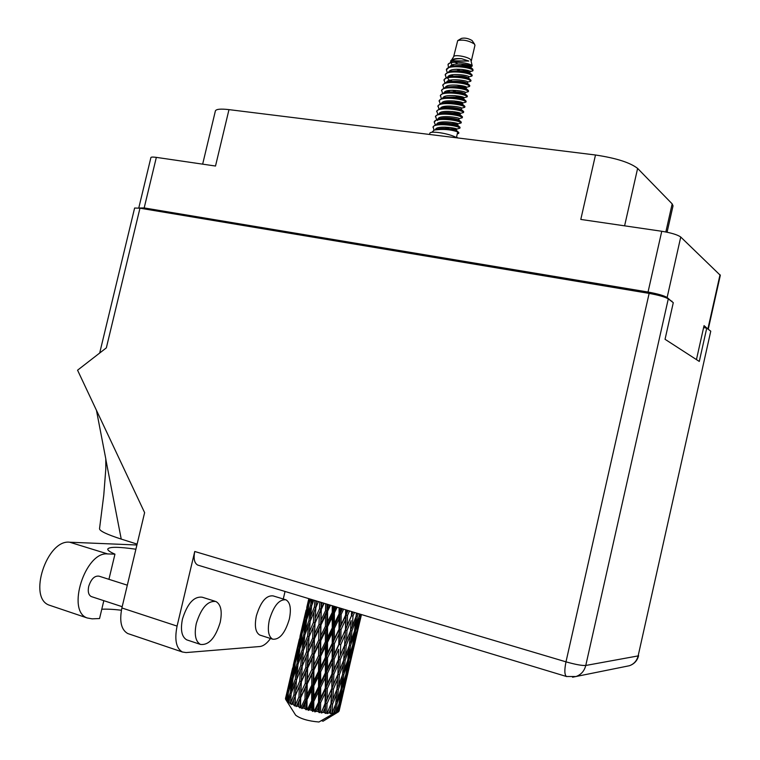 <?xml version="1.0" encoding="UTF-8"?>
<svg xmlns="http://www.w3.org/2000/svg" width="760" height="760" viewBox="0 0 760 760"><rect width="100%" height="100%" fill="white"/><g stroke="black" fill="none" stroke-linecap="round" stroke-linejoin="round"><path stroke-width="1.14" d="M708.187 329.232L704.045 325.641L696.445 359.594M202.654 164.15L215.384 110.931C216.125 109.107 220.656 108.67 228.978 109.63L595.489 155.002L580.792 219.431L661.76 231.268C671.27 232.845 677.597 234.764 680.741 237.034L720.318 275.31L708.282 329.099M671.85 301.587L667.128 297.502C663.898 295.583 657.533 293.769 648.042 292.04L144.181 207.927L138.928 208.031M138.823 207.765L150.907 157.548C151.173 156.968 152.978 156.911 156.341 157.377L215.507 166.031L228.978 109.63M595.489 155.002C616.094 158.089 630.144 162.564 637.621 168.416L672.172 203.88L673.028 205.865L667.081 232.218M671.944 301.169L671.128 301.026M196.28 623.561C194.094 634.543 195.482 641.487 200.44 644.413C208.781 645.401 215.365 638.058 220.191 622.392C222.395 611.42 220.98 604.466 215.935 601.521C207.765 600.505 201.21 607.848 196.28 623.561M215.013 601.236L202.255 597.227C193.99 596.163 187.387 603.45 182.457 619.067C180.281 629.983 181.716 636.918 186.741 639.853L187.663 640.167M269.344 619.998C267.311 630.258 268.423 636.661 272.697 639.198C279.594 639.844 285.152 633.108 289.351 619.02C291.403 608.779 290.272 602.376 285.94 599.811C279.158 599.136 273.628 605.862 269.344 619.998M285.247 599.602L273.077 595.887C266.209 595.175 260.642 601.853 256.358 615.904C254.334 626.116 255.483 632.5 259.815 635.056L260.519 635.284M91.77 596.723L91.266 596.562C88.521 595.042 87.666 591.65 88.701 586.406C91.143 578.93 94.611 575.529 99.085 576.184L127.319 585.181M177.08 626.097L194.75 551.494L565.991 661.846L649.135 293.398L139.964 208.192L106.343 347.861L77.567 370.196L144.618 512.639L121.885 607.971L177.08 626.097C174.373 639.702 176.139 648.327 182.381 651.994L186.076 652.574L259.834 646.522C263.378 646.105 266.94 643.435 270.503 638.495M283.271 599.003L285.038 591.461M198.35 565.26L197.733 565.079C194.351 563.169 193.353 558.638 194.75 551.494M128.963 633.944L127.756 633.536C121.21 629.803 119.254 621.271 121.885 607.971M649.135 293.398C658.663 295.137 665.047 296.96 668.287 298.87L585.77 665.466L638.134 655.908L710.761 331.189L706.743 328.13L703.617 327.579M706.743 328.13L699.285 361.437L665.047 339.292L673.284 302.67L668.287 298.87M99.693 353.02L134.615 208.031L139.964 208.192M710.761 331.189L638.134 655.908C636.88 660.801 633.954 664.078 629.375 665.731L626.506 666.311M137.114 544.112L121.229 539.087C106.885 534.461 99.645 531.012 99.522 528.751L103.769 495.188L105.811 468.882L105.792 459.23L121.229 539.087M96.444 410.286L105.934 459.581M50.882 605.711L49.305 605.178C27.569 598.149 46.844 539.23 69.673 542.212L136.905 544.996M103.826 600.675L99.55 618.545L92.121 618.839L87.229 617.975C66.053 611.135 85.377 551.181 107.644 553.936L114.95 554.154C109.953 551.978 107.559 550.269 107.768 549.043C109.212 546.697 118.588 546.753 135.898 549.214M101.783 609.216C106.951 608.969 113.487 609.301 121.4 610.223M114.95 554.154L108.927 579.319M474.658 44.308L472.122 40.565C468.416 38.361 464.854 37.639 461.443 38.399L457.928 40.461M471.361 60.752L474.962 45.258L474.344 43.956C468.559 40.536 463.02 39.416 457.71 40.584L453.663 56.648M472.245 65.892L470.697 59.641C467.865 56.715 454.727 54.33 453.739 56.553L450.452 61.921M471.57 66.377L471.171 66.481C470.06 66.87 467.01 66.196 462.004 64.457L471.257 66.414C472.235 64.894 451.725 61.779 450.167 66.614M471.988 66.263L471.542 65.218C467.808 62.577 449.891 60.534 448.039 64.41L448.409 67.251M461.928 69.416C467.352 71.013 470.924 71.535 472.634 70.974L473.043 70.528L472.207 69.606L469.423 67.839L472.805 69.198L473.034 70.433M448.039 64.41L452.399 61.123L468.844 61.056L461.671 58.71C456.048 58.263 452.418 58.909 450.765 60.657M458.346 133.523L458.859 132.591L457.729 131.927C450.813 129.466 442.994 128.829 434.283 130.036L431.822 132.344M460.721 123.082L460.019 122.075C455.23 119.633 434.587 117.562 434.207 122.094L435.385 124.82M458.726 133.351L457.577 132.591L456.513 137.189L457.662 137.94M433.732 130.245L434.264 130.045M471.333 76.209L472.226 75.192L471.133 74.195C464.797 71.487 457.216 70.765 448.39 72.029L445.312 74.404L446.034 77.701M472.074 75.848L470.981 74.841C466.308 71.981 445.645 70.072 445.16 75.05M451.202 74.964L452.912 75.924M470.164 81.405L471.019 80.418L469.917 79.429C463.524 76.751 455.924 76.038 447.108 77.292L444.096 79.62L444.856 82.935M472.207 69.606C467.533 66.699 446.87 64.809 446.376 69.835L447.222 72.475M450.395 75.192L451.849 76.076M470.867 81.063L469.765 80.085C465.072 77.273 444.419 75.344 443.945 80.275M450.081 80.189L451.839 81.159M468.986 86.611L469.803 85.633L468.702 84.673C462.26 82.013 454.632 81.311 445.825 82.564L442.88 84.844L443.669 88.16M449.245 80.408L450.747 81.311M469.651 86.288L468.549 85.329C463.847 82.564 443.194 80.617 442.728 85.5M467.808 91.817L468.587 90.858L467.485 89.918C460.987 87.276 453.34 86.583 444.543 87.837L441.664 90.07L442.481 93.394M468.435 91.513L467.333 90.573C462.622 87.856 441.959 85.889 441.512 90.715M447.83 90.639L449.683 91.646M466.63 97.023L467.381 96.083L466.269 95.162C459.714 92.539 452.048 91.855 443.26 93.1L440.448 95.294L441.294 98.629M446.965 90.858L448.542 91.779M467.229 96.738L466.117 95.817C461.387 93.147 440.733 91.162 440.296 95.94M465.452 102.23L466.165 101.308L465.053 100.415C458.451 97.812 450.756 97.137 441.978 98.372L439.233 100.519L440.116 103.863M466.013 101.963L464.901 101.07C460.161 98.439 439.508 96.434 439.08 101.175M464.274 107.436L464.949 106.533L463.828 105.659C457.178 103.085 449.464 102.41 440.695 103.654L438.016 105.745L438.928 109.098M464.797 107.188L463.676 106.314C458.926 103.73 438.273 101.716 437.865 106.4M444.476 106.343L446.5 107.397M463.096 112.651L463.695 111.596L462.612 110.912C455.905 108.357 448.172 107.692 439.413 108.927L436.8 110.979L437.75 114.332M443.555 106.543L445.255 107.502M463.59 112.423L462.46 111.568C457.7 109.031 437.048 106.998 436.648 111.625M461.909 117.866L462.488 116.85L461.396 116.166C454.632 113.629 446.88 112.974 438.13 114.199L435.575 116.204L436.572 119.576M462.374 117.648L461.244 116.822C456.465 114.332 435.812 112.271 435.423 116.859M461.159 122.882L461.282 122.094L460.17 121.419C453.359 118.902 445.578 118.256 436.848 119.481L434.207 122.094M441.142 122.075L443.355 123.168M459.534 128.298L460.066 127.338L458.954 126.673C452.086 124.184 444.286 123.547 435.565 124.754L433.143 126.673L433.865 129.694M440.154 122.255L442.006 123.253M459.942 128.117L458.802 127.328C454.005 124.934 433.352 122.844 432.991 127.328M469.423 67.839C462.593 65.873 456.009 65.512 449.673 66.756L446.376 69.835M437.959 106.105L438.872 108.205M356.383 613.016L356.088 616.332L352.288 626.316L352.991 616.122L354.483 612.446M356.193 615.182L357.086 613.234M351.604 611.572L351.395 615.952L347.168 625.812L347.51 615.429L349.514 610.945M346.978 630.496L351.148 620.616L350.502 630.838L346.474 640.756L346.978 630.496L345.496 630.116L346.075 615.03L347.51 615.429M351.395 615.952L351.747 611.619M351.044 622.383L351.148 620.616M352.991 616.122L351.49 615.761L353.039 612.009M350.541 630.278L352.288 626.316M345.211 630.278L340.812 640.072L341.002 629.631L345.496 619.875L345.496 630.116L344.594 645.259L340.356 655.158L340.689 644.803L345.049 634.961M345.496 619.875L346.218 609.947M344.594 645.259L345.496 630.116L347.168 625.812M344.223 652.089L344.698 645.04L346.474 640.756M307.534 709.27L306.974 709.128L307.03 699.637L311.695 690.108L311.666 700.853L307.534 709.27L308.247 710.381L309.662 709.811L311.666 705.726L311.666 710.286L312.712 711.445L313.813 710.761L313.813 701.366L318.535 691.723L318.526 702.354L314.383 710.885L314.82 711.882L316.512 711.303L318.506 707.161L318.488 711.664L319.219 712.681L320.558 711.996L320.625 702.744L325.251 692.968L325.099 703.428L321.224 712.984L323.095 712.357L325.005 708.158L324.9 712.576L325.242 713.469L326.752 712.756L327.028 703.665L331.408 693.756L330.97 704.017L327.009 713.611L328.956 712.918L330.733 708.653L330.401 713.754L331.997 712.994L332.595 704.092L336.585 694.032L335.74 704.073L331.816 713.735L333.726 712.937L335.312 708.605L334.865 712.842L318.953 722C308.389 721.116 300.618 718.846 295.659 715.188L295.459 714.875M304.883 708.548L302.974 707.987L304.931 703.95L304.883 708.548L306.166 709.831L306.974 709.128M300.998 707.37L300.485 707.199L300.732 697.661L305.178 688.218L304.988 699.038L300.998 707.37L301.919 708.586L302.974 707.987M298.594 706.562L296.913 705.945L298.747 701.936L298.594 706.562L300.01 707.959L300.485 707.199M295.212 705.289L295.336 695.581L299.421 686.185L298.937 697.015L295.212 705.289L296.257 706.6L296.913 705.945M293.217 704.453L291.868 703.836L293.531 699.836L293.217 704.453L294.652 705.945L294.776 705.109M290.548 703.181L291.184 693.528L294.804 684.142L293.892 694.925L290.548 703.181L291.64 704.567L291.868 703.836M289.085 702.364L288.154 701.774L289.598 697.784L289.085 702.364L290.434 703.931L290.225 703.01M287.308 701.176L288.534 691.638L291.602 682.223L290.187 692.911L287.308 701.176L288.353 702.62L288.154 701.774M286.463 700.435L285.998 699.922L287.204 695.913L286.463 700.435L287.109 701.014M286.596 700.853L285.998 699.922M285.665 699.399L290.016 680.551L285.665 699.399L286.226 700.292M285.484 698.782L286.482 694.327L285.646 699.077M330.476 712.984L328.956 712.918M327.227 712.804L326.752 712.756M324.9 712.576L323.095 712.357M321.1 712.082L320.558 711.996M318.488 711.664L316.512 711.303M314.383 710.885L313.813 710.761M311.666 710.286L309.662 709.811M338.779 644.518L334.238 654.293L334.334 643.758L338.941 634.039L338.779 644.518L339.264 644.394L339.644 629.223L341.002 629.631M334.172 659.043L338.675 649.258L338.399 659.632L333.982 669.494L334.172 659.043L332.813 658.616L333.06 643.331L334.334 643.758M338.941 634.039L339.644 629.223L339.967 608.057M338.399 659.632L338.675 649.258M340.689 644.803L339.264 644.394L340.812 640.072M337.782 674.623L333.535 684.551L333.868 674.215L338.228 664.325L337.896 674.367L338.694 659.442L340.356 655.158M332.148 658.702L327.503 668.429L327.531 657.818L332.215 648.166L332.148 658.702L332.813 658.616L331.94 673.958L327.398 683.744L327.484 673.236L332.101 663.48M332.215 648.166L333.06 643.331L333.412 606.081M331.94 673.958L332.433 673.797L332.813 658.616L334.238 654.293M331.569 689.054L327.142 698.962L327.332 688.512L331.844 678.689L331.873 688.836L332.433 673.797L333.982 669.494M325.385 672.837L320.682 682.499L320.673 671.84L325.394 662.197L325.385 672.837L326.22 672.79L326.382 657.381L327.531 657.818M320.673 687.334L325.365 677.644L325.299 688.189L320.653 697.946L320.673 687.334L319.533 686.869L319.666 671.394L320.673 671.84M325.394 662.197L326.382 657.381L327.028 604.153M325.299 688.189L325.974 688.066L326.22 672.79L325.365 677.644M327.484 673.236L326.22 672.79L327.503 668.429M325.099 703.428L325.603 703.237L325.974 688.066L327.398 683.744M318.535 686.878L313.813 696.511L313.823 685.767L318.535 676.191L318.535 686.878L319.533 686.869L318.535 691.723M318.535 676.191L319.666 671.394L321.233 602.395M318.526 702.354L319.371 702.278L319.533 686.869L320.682 682.499M319.219 712.681L319.371 702.278L320.653 697.946M311.666 700.853L312.806 700.9L312.968 685.32L313.823 685.767M311.695 690.108L312.968 685.32L314.108 638.457L315.713 609.739M312.712 711.445L312.806 700.9L311.666 705.726M313.813 701.366L312.806 700.9L313.813 696.511M359.698 614.023L356.088 626.354L357.276 616.36L358.245 613.586M351.918 630.914L355.642 620.91L354.54 630.923L350.987 640.975L351.918 630.914L350.522 630.61M355.756 617.225L355.642 620.91M357.276 616.36L356.108 616.122M354.749 629.156L356.088 626.354M346.209 645.401L350.17 635.436L349.315 645.534L345.505 655.567L346.209 645.401L344.698 645.04L343.719 660.098L339.673 670.092L340.176 659.832L344.356 649.923M350.379 631.151L350.17 635.436M349.419 644.366L350.987 640.975M343.757 659.528L345.505 655.567M340.176 659.832L338.694 659.442L338.228 664.325M337.402 681.825L337.896 674.367L339.673 670.092M333.868 674.215L332.433 673.797L331.844 678.689M331.075 703.741L331.873 688.836L333.535 684.551M327.332 688.512L325.974 688.066L325.251 692.968M325.242 713.469L325.603 703.237L327.142 698.962M320.625 702.744L319.371 702.278L318.506 707.161M355.499 630.857L358.691 620.739L357.067 630.553L354.065 640.708L355.499 630.857L354.569 630.686M361.313 614.507L358.359 625.926L360.62 614.298M360.078 616.132L359.404 616.028M357.608 627.418L358.359 625.926M358.691 618.383L358.691 620.739M350.512 645.525L353.989 635.436L352.63 645.325L349.334 655.481L350.512 645.525L349.334 645.288M354.027 632.406L353.989 635.436M352.982 642.894L354.065 640.708M345.135 660.145L348.868 650.104L347.785 660.079L344.213 670.197L345.135 660.145L343.738 659.841M348.983 646.418L348.868 650.104M347.994 658.283L349.334 655.481M339.397 674.728L343.387 664.706L342.532 674.794L338.713 684.855L339.397 674.728L337.896 674.367L336.917 689.434L332.851 699.475L333.355 689.225L337.544 679.26M343.596 660.402L343.387 664.706M342.637 673.607L344.213 670.197M336.955 688.836L338.713 684.855M333.355 689.225L331.873 688.836L331.408 693.756M330.562 711.597L331.084 703.722L332.851 699.475M327.028 703.665L325.603 703.237L325.005 708.158M353.352 645.173L356.26 634.97L351.642 654.92L353.352 645.173L352.668 645.069M357.513 630.344L360.135 620.112L355.528 639.996L357.105 630.287M361.247 615.476L360.658 618.061L361.123 615.457M359.717 622.012L360.658 618.061M360.116 619.371L360.135 620.112M355.158 640.708L355.528 639.996M356.25 633.384L356.26 634.97M348.755 659.965L351.956 649.8L350.341 659.566L347.32 669.807L348.755 659.965L347.814 659.803M351.966 647.453L351.956 649.8M350.882 656.422L351.642 654.92M343.738 674.737L347.234 664.582L345.885 674.452L342.579 684.656L343.738 674.737L342.56 674.51M347.272 661.542L347.234 664.582M346.237 672.001L347.32 669.807M338.342 689.443L342.095 679.336L341.012 689.282L337.421 699.475L338.342 689.443L336.937 689.13M342.209 675.659L342.095 679.336M341.221 687.477L342.579 684.656M336.803 689.719L336.585 694.032M335.853 702.876L337.421 699.475M332.595 704.092L331.084 703.722L330.733 708.653M350.806 659.309L353.428 649.04L348.812 668.952L350.388 659.262M353.02 650.902L356.088 637.668M353.419 648.299L353.428 649.04M346.608 674.253L349.543 663.974L344.916 683.952L346.608 674.253L345.923 674.158M349.524 662.387L349.543 663.974M348.45 669.674L348.812 668.952M341.99 689.139L345.211 678.899L343.606 688.636L340.565 698.953L341.99 689.139L341.05 688.978M345.22 676.561L345.211 678.899M344.147 685.463L344.916 683.952M336.955 703.988L340.461 693.785L339.122 703.608L336.214 712.642L336.955 703.988L335.768 703.76M340.508 690.745L340.461 693.785M339.473 701.147L340.565 698.953M335.426 704.928L335.312 708.605M334.903 712.519L335.948 712.69M346.322 679.829L349.391 666.586M344.08 688.341L346.721 677.996L342.095 697.946L343.662 688.294M346.712 677.264L346.721 677.996M339.863 703.361L342.808 693.044L338.513 711.797L339.863 703.361L339.178 703.275M342.798 691.457L342.808 693.044M341.724 698.678L342.095 697.946M337.782 712.196L337.108 712.433L338.456 708.044L337.801 712.186L323.057 721.211L321.299 720.603M336.319 712.319L337.108 712.433M337.801 712.186L338.38 711.882M338.466 705.698L338.456 708.044M339.102 711.056L339.995 707L339.102 711.056M339.606 708.804L342.674 695.552M339.986 706.268L339.995 707M308.816 598.642L306.774 607.449M302.091 627.466L300.029 636.338M306.09 610.223L302.091 627.399L306.09 610.223M309.31 598.794L305.662 613.51L308.949 598.681M309.871 598.966L309.662 599.64L309.785 598.937M309.672 601.901L309.662 599.64M308.37 603.962L308.959 604.143M305.672 615.001L305.662 613.51M306.964 607.069L306.726 607.544M302.1 627.978L302.091 627.399M295.345 656.393L293.284 665.266M299.354 639.103L295.345 656.317L299.354 639.103M301.055 632.092L303.553 622.544L301.606 632.966L298.898 642.475L301.055 632.092M304.75 618.222L307.553 608.693L305.89 619.172L302.898 628.644L304.75 618.222M311.363 599.412L310.602 605.369L307.315 614.859L308.892 604.371L310.555 599.174M312.626 599.792L312.151 601.075L312.312 599.697M312.075 604.656L312.151 601.075M310.602 605.369L311.704 605.663M307.297 617.823L307.315 614.859M308.522 606.727L307.553 608.693M305.89 619.172L306.745 619.419M302.908 630.923L302.898 628.644M304.18 621.29L303.553 622.544M301.606 632.966L302.195 633.156M298.917 643.967L298.898 642.475M295.355 656.906L295.345 656.317M288.591 685.358L286.529 694.231M292.609 668.011L288.591 685.292L292.609 668.011M294.3 661.038L296.79 651.519L294.823 662.017L292.135 671.479L294.3 661.038M297.986 647.207L300.779 637.725L299.108 648.242L296.115 657.713L297.986 647.207M302.119 633.413L305.197 623.941L303.81 634.505L300.533 643.967L302.119 633.413M306.66 619.647L310.033 610.166L308.902 620.778L305.358 630.211L306.66 619.647M314.897 600.486L314.383 607.031L310.574 616.483L311.628 605.862L313.794 600.153M316.863 601.075L316.16 602.746L316.284 600.903M314.383 607.031L315.885 607.373L316.16 602.746M310.412 620.683L310.574 616.483M311.514 606.945L310.033 610.166M308.902 620.778L310.241 621.11M305.283 633.821L305.358 630.211M306.441 621.338L305.197 623.941M303.81 634.505L304.912 634.809M300.513 646.931L300.533 643.967M301.748 635.769L300.779 637.725M299.108 648.242L299.962 648.508M296.124 660.003L296.115 657.713M297.426 650.265L296.79 651.519M294.823 662.017L295.422 662.216M292.153 672.98L292.135 671.479M288.601 685.881L288.591 685.292M291.213 676.248L293.997 666.795L292.315 677.388L289.322 686.822L291.213 676.248M295.327 662.511L298.414 653.049L296.998 663.698L293.731 673.103L295.327 662.511M299.877 648.764L303.231 639.331L302.1 649.981L298.547 659.414L299.877 648.764M304.817 635.047L308.446 625.603L307.562 636.281L303.762 645.715L304.817 635.047M310.156 621.328L314.032 611.876L313.367 622.573L309.339 631.997L310.156 621.328M319.76 601.948L319.476 608.827L315.238 618.288L315.846 607.582L318.44 601.549M322.278 602.708L321.433 604.542L321.499 602.481M319.476 608.827L320.948 609.111L321.433 604.542M315.846 607.582L314.032 611.876M313.367 622.573L314.868 622.896L315.238 618.288M307.562 636.281L309.063 636.633L309.339 631.997M310.118 621.794L308.446 625.603M303.601 649.904L303.762 645.715M304.703 636.111L303.231 639.331M302.1 649.981L303.44 650.322M298.471 663.024L298.547 659.414M299.649 650.446L298.414 653.049M296.998 663.698L298.11 664.003M293.712 676.086L293.731 673.103M294.956 664.848L293.997 666.795M292.315 677.388L293.17 677.654M289.341 689.111L289.322 686.822M290.652 679.297L290.016 680.551M288.04 691.096L288.638 691.306M293.065 677.948L296.419 668.543L295.269 679.25L291.726 688.655L293.065 677.948M298.005 664.269L301.635 654.844L300.732 665.589L296.941 674.984L298.005 664.269M303.335 650.569L307.202 641.155L306.536 651.89L302.508 661.314L303.335 650.569M309.016 636.87L313.11 627.437L312.635 638.181L308.408 647.625L309.063 636.633L307.202 641.155M315.01 623.162L319.305 613.7L318.991 624.444L314.602 633.887L315.01 623.162L313.11 627.437M325.66 603.734L325.555 610.66L321.024 620.15L321.29 609.406L324.149 603.278M328.5 604.589L327.645 606.356L327.665 604.342M325.555 610.66L326.895 610.859L327.645 606.356M321.29 609.406L319.305 613.7M318.991 624.444L320.416 624.692L321.024 620.15M312.635 638.181L314.108 638.457L314.602 633.887M306.536 651.89L308.037 652.203L308.854 639.464M308.18 652.498L312.455 643.074L312.151 653.837L307.752 663.299L308.408 647.625M300.732 665.589L302.233 665.94L302.508 661.314M303.297 651.025L301.635 654.844M296.78 679.193L296.941 674.984M297.892 665.323L296.419 668.543M295.269 679.25L296.618 679.592M291.659 692.274L291.726 688.655M292.847 679.62L291.602 682.223M290.187 692.911L291.298 693.234M288.163 693.956L287.204 695.913M296.505 679.867L300.371 670.472L299.687 681.264L295.668 690.678L296.505 679.867M302.176 666.207L306.27 656.783L305.786 667.584L301.568 676.989L302.233 665.94L300.371 670.472M314.44 638.78L318.887 629.318L318.716 640.072L314.174 649.553L314.44 638.78L312.455 643.074M320.938 625.024L325.508 615.533L325.432 626.269L320.796 635.759L320.938 625.024L320.416 624.692L318.887 629.318M332.243 605.72L332.243 612.389L327.55 621.936L327.598 611.211L330.543 605.207M335.103 606.584L334.372 608.067L334.372 606.366M332.243 612.389L333.355 612.503L334.372 608.067M327.598 611.211L326.895 610.859L325.508 615.533M325.432 626.269L326.667 626.411L327.55 621.936M318.716 640.072L320.055 640.262L320.796 635.759M312.151 653.837L313.576 654.065L314.174 649.553M305.786 667.584L307.268 667.85L308.037 652.203L306.27 656.783M307.591 668.202L312.037 658.739L311.856 669.541L307.325 679.003L307.752 663.299M299.687 681.264L301.197 681.577L301.995 669.246M301.33 681.9L305.606 672.486L305.292 683.297L300.894 692.75L301.568 676.989M293.892 694.925L295.402 695.276L295.668 690.678M296.466 680.314L294.804 684.142M291.07 694.564L289.598 697.784M314.089 654.436L318.659 644.964L318.582 655.709L313.937 665.228L314.089 654.436L313.576 654.065L312.037 658.739M320.758 640.642L325.413 631.123L325.394 641.839L320.701 651.386L320.758 640.642L320.055 640.262L318.659 644.964M327.531 626.8L332.243 617.244L332.243 627.912L327.531 637.488L327.531 626.8L326.667 626.411L325.413 631.123M339.084 607.791L339.074 613.918L334.381 623.551L334.381 612.892L337.174 607.211M341.658 608.57L341.183 609.548L341.192 608.428M339.074 613.918L339.891 613.918L341.183 609.548M334.381 612.892L333.355 612.503L332.243 617.244M332.243 627.912L333.222 627.959L334.381 623.551M325.394 641.839L326.515 641.924L327.531 637.488M318.582 655.709L319.827 655.832L320.701 651.386M311.856 669.541L313.205 669.712L313.937 665.228M305.292 683.297L306.717 683.515L307.268 667.85L305.606 672.486M307.23 683.914L311.799 674.433L311.714 685.207L307.078 694.735L307.23 683.914L306.717 683.515L307.325 679.003M298.937 697.015L300.409 697.281L301.197 681.577L299.421 686.185M300.732 697.661L300.894 692.75M295.336 695.581L293.531 699.836M294.652 705.945L295.117 699.048M313.899 670.12L318.554 660.582L318.535 671.327L313.842 680.875L313.899 670.12L313.205 669.712L311.799 674.433M320.691 656.25L325.394 646.703L325.394 657.362L320.673 666.976L320.691 656.25L319.827 655.832L318.554 660.582M327.531 642.342L332.243 632.738L332.234 643.35L327.531 653.001L327.531 642.342L326.515 641.924L325.394 646.703M334.381 628.378L339.055 618.725L338.988 629.28L334.352 638.961L334.381 628.378L333.222 627.959L332.243 632.738M345.695 609.786L345.601 615.125L341.069 624.872L341.164 614.336L343.634 609.168M347.624 610.707L345.601 615.125M341.164 614.336L339.891 613.918L339.055 618.725M341.069 624.872L339.644 629.223L338.988 629.28M334.352 638.961L333.06 643.331L332.234 643.35M327.531 653.001L326.382 657.381L325.394 657.362M320.673 666.976L319.666 671.394L318.535 671.327M313.842 680.875L312.968 685.32L311.714 685.207M307.078 694.735L306.346 699.19L306.717 683.515L305.178 688.218M301.919 708.586L306.346 699.19L304.988 699.038M300.01 707.959L300.409 697.281L298.747 701.936M304.931 703.95L306.346 699.19L348.08 610.508M306.166 709.831L306.346 699.19L307.03 699.637M456.845 137.835C450.291 133.646 429.818 130.302 429.799 133.399L429.552 134.463M471.171 66.481L470.981 67.621M468.549 78.071L468.844 76.826C469.794 75.411 449.084 72.295 447.706 77.121M447.592 78.071L450.129 81.415M456.921 85.072C462.184 86.944 465.338 87.695 466.365 87.324L466.421 87.267C467.343 85.937 446.433 82.821 445.255 87.628M455.012 95.636C460.075 97.385 463.058 98.087 463.952 97.755L463.99 97.717C464.892 96.463 443.783 93.356 442.795 98.144M464.654 107.331L461.567 108.167C462.441 106.998 441.123 103.892 440.344 108.661M462.251 117.771L459.135 118.626C459.99 117.553 438.51 114.447 437.893 119.177M439.66 122.37L440.962 123.367M449.559 127.452L456.703 129.095C457.539 128.117 436.05 125.01 435.461 129.647L435.442 129.713M455.012 62.225L457.786 63.963M472.53 68.96L470.934 67.583C467.666 65.531 461.577 64.999 452.656 65.978L450.88 66.443M470.526 79.781L468.521 78.043C465.253 76.038 459.116 75.525 450.119 76.494L448.286 76.978M447.982 80.921L448.751 81.776M468.151 90.297L466.108 88.502C462.84 86.554 456.665 86.061 447.573 87.01L445.702 87.523M445.597 91.371L446.405 92.245M463.99 97.717L463.685 98.971C460.417 97.08 454.204 96.596 445.037 97.546L443.108 98.069M461.567 108.167L461.263 109.449C461.491 108.68 448.257 106.067 442.491 108.072L440.524 108.623M459.135 118.626L458.84 119.918C459.183 119.244 445.683 116.593 439.954 118.617L437.931 119.177M437.94 119.804L437.589 120.479M445.17 127.11L449.34 128.782M459.847 128.212L456.693 129.105L456.399 130.397C456.865 129.808 443.108 127.129 437.418 129.152L435.347 129.741M461.671 58.71C456.019 58.501 452.57 59.432 451.345 61.493M452.58 64.799L453.596 65.721M472.634 70.974L470.05 71.602C471.019 70.157 450.404 67.032 448.932 71.868M450.224 75.249L451.288 76.18M467.571 82.109L467.628 82.042C468.568 80.674 447.754 77.558 446.481 82.374M465.158 92.539L465.205 92.492C466.117 91.2 445.113 88.094 444.03 92.881M454.072 100.928C459.03 102.609 461.928 103.293 462.745 102.98L462.783 102.942C463.666 101.736 442.453 98.629 441.57 103.398M443.175 106.647L444.391 107.626M452.219 111.52L460.351 113.401C461.215 112.271 439.793 109.164 439.118 113.924M450.423 122.132L457.919 123.861C458.764 122.835 437.276 119.728 436.677 124.412L436.677 124.412M468.844 61.056L453.625 60.8M451.06 62.747L452.371 66.186M456.712 69.207L459.619 70.566M471.713 74.528L469.727 72.808C466.459 70.785 460.351 70.262 451.392 71.231L449.587 71.715M449.179 75.696L449.92 76.541M469.338 85.034L467.315 83.267C464.046 81.301 457.89 80.788 448.846 81.757L446.994 82.251M452.456 90.231L455.724 91.675M466.953 95.551L464.892 93.736C461.633 91.817 455.44 91.333 446.31 92.273L445.483 92.596M444.401 96.605L445.227 97.48M462.783 102.942L462.479 104.215C462.65 103.407 449.54 100.804 443.764 102.809L441.816 103.341M442.016 107.065L442.88 107.958M460.351 113.401L460.056 114.684C460.341 113.962 446.965 111.33 441.227 113.344L439.223 113.895M461.054 122.987L457.919 123.87L457.624 125.153C458.023 124.526 444.391 121.866 438.681 123.88L437.817 124.241M296.257 706.6L342.323 608.769M293.654 699.551L307.268 667.85L336.062 606.879M300.76 669.55L314.108 638.457L329.707 604.96M307.743 639.882L323.655 603.126M314.706 610.261L318.316 601.521M327.009 713.611L331.132 703.608M321.224 712.984L338.105 673.864M314.82 711.882L332.433 673.797L345.059 644.157M308.247 710.381L332.813 658.616L351.994 614.517M707.959 328.624L720.033 274.702M680.741 237.034L667.128 297.502M648.042 292.04L661.76 231.268M156.341 157.377L144.181 207.927M637.621 168.416L624.596 225.834M665.836 231.971L672.172 203.88M197.733 565.079L566.475 676.505L575.985 676.542C581.086 674.69 584.355 670.994 585.77 665.466C582.008 665.712 575.415 664.506 565.991 661.846C564.328 670.006 564.5 674.899 566.475 676.505L566.856 676.619M638.609 655.633C637.317 660.649 634.239 664.021 629.375 665.731L572.556 677.207M107.644 553.936L69.673 542.212M200.44 644.413L186.741 639.853M272.697 639.198L259.815 635.056M91.266 596.562L122.189 606.698M182.381 651.994L127.756 633.536M87.229 617.975L49.305 605.178M295.659 715.188L286.017 699.941M355.205 641.592L353.96 646.94M348.222 671.716L347.263 675.868M332.87 715.245L337.145 712.633M341.791 699.475L340.547 704.833M285.845 696.977L285.503 698.44M315.618 611.382L315.628 610.878M308.76 641.145L308.778 640.575M301.891 670.966L301.919 670.329M295.013 700.806L295.041 700.093M471.817 76.085L468.825 76.883M469.433 86.488L466.365 87.324M467.048 96.909L463.952 97.755M466.421 87.267L466.127 88.521M463.685 98.971L465.766 100.804M461.263 109.44L463.381 111.321M458.831 119.918L460.997 121.837M456.399 130.397L458.603 132.364M470.63 81.282L467.618 82.099M468.245 91.703L465.196 92.53M465.851 102.125L462.745 102.98M463.457 112.556L460.332 113.42M458.651 133.437L457.292 133.817M470.05 71.602L469.765 72.846M467.628 82.042L467.343 83.296M465.205 92.492L464.911 93.755M446.31 92.273L444.401 92.796M462.469 104.205L464.578 106.067M460.047 114.674L462.184 116.584M457.615 125.153L459.8 127.1M438.681 123.88L436.639 124.459M456.579 136.886L457.406 137.626"/></g></svg>
